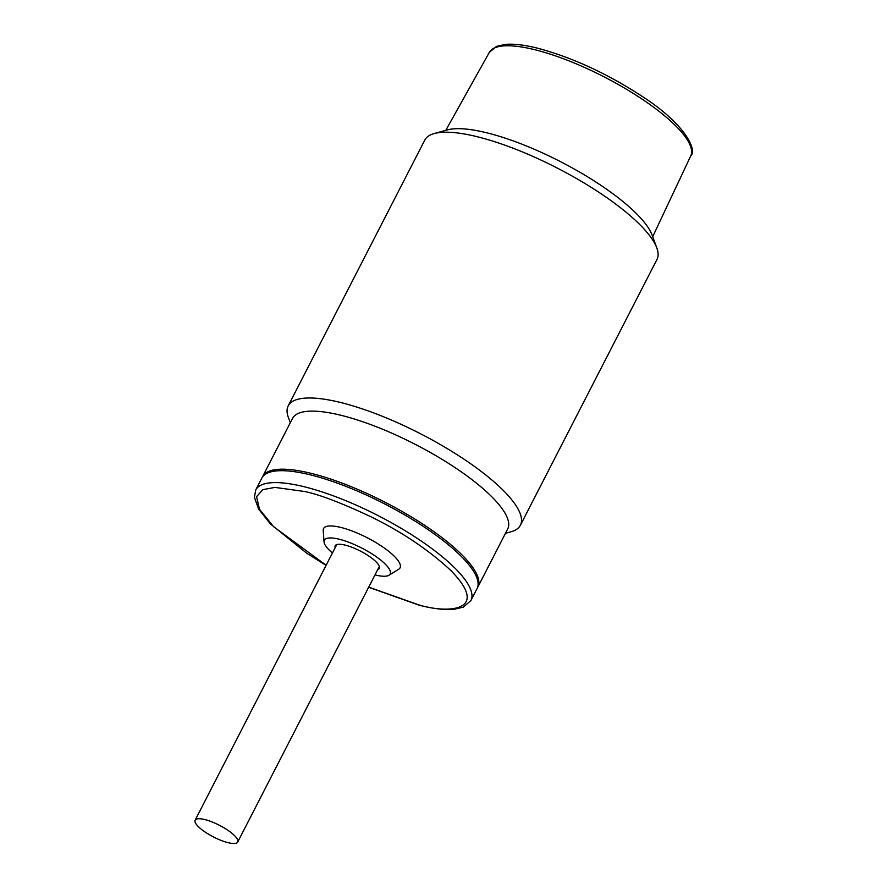 <?xml version="1.0" encoding="UTF-8"?>
<svg xmlns="http://www.w3.org/2000/svg" width="887" height="887" viewBox="0 0 887 887"><rect width="100%" height="100%" fill="white"/><g stroke="black" fill="none" stroke-linecap="round" stroke-linejoin="round"><path stroke-width="1.33" d="M261.887 478.026A120.965 33.085 27.2 0 1 310.916 474.988A120.965 33.085 27.2 0 1 428.155 529.672A120.965 33.085 27.2 0 1 477.051 588.613L470.93 600.521A120.965 33.085 27.2 0 0 422.035 541.591A120.965 33.085 27.2 0 0 304.795 486.896A120.965 33.085 27.2 0 0 255.755 489.934L261.887 478.026M335.153 547.745A24.803 6.786 27.2 0 1 335.186 545.76A24.803 6.786 27.2 0 1 345.243 545.139A24.803 6.786 27.2 0 1 369.28 556.349A24.803 6.786 27.2 0 1 379.303 568.434A24.803 6.786 27.2 0 1 377.718 569.62M375.001 574.898A36.988 10.112 -152.8 0 0 375.146 574.931A36.988 10.112 -152.8 0 0 388.938 575.253A36.988 10.112 -152.8 0 0 377.43 557.568A36.988 10.112 -152.8 0 0 339.344 539.263A36.988 10.112 -152.8 0 0 324.043 541.902A36.988 10.112 -152.8 0 0 332.437 553.022M324.043 541.902L323.223 530.537A42.986 11.764 27.2 0 1 341.007 527.477A42.986 11.764 27.2 0 1 385.28 548.743A42.986 11.764 27.2 0 1 398.651 569.31L388.938 575.253M290.293 422.744L288.342 417.4A130.533 35.713 27.2 0 1 288.186 405.902A130.533 35.713 27.2 0 1 341.096 402.62A130.533 35.713 27.2 0 1 467.615 461.639A130.533 35.713 27.2 0 1 520.392 525.237A130.533 35.713 27.2 0 1 510.945 531.801L505.468 533.32M520.392 525.237L656.979 259.459A130.533 35.713 -152.8 0 0 656.823 247.961A130.533 35.713 -152.8 0 0 639.638 224.411A130.533 35.713 -152.8 0 0 477.694 136.842A130.533 35.713 -152.8 0 0 434.209 133.549A130.533 35.713 -152.8 0 0 424.773 140.124L288.186 405.902M656.823 247.961L652.145 235.177A120.089 32.852 -152.8 0 0 636.323 213.512A120.089 32.852 -152.8 0 0 537.866 150.823A120.089 32.852 -152.8 0 0 447.336 129.923L434.209 133.549M262.297 477.295A120.965 33.085 27.2 0 1 262.652 476.541L292.488 418.464A120.965 33.085 27.2 0 1 341.528 415.426A120.965 33.085 27.2 0 1 458.767 470.121A120.965 33.085 27.2 0 1 507.663 529.051L477.816 587.116A120.965 33.085 27.2 0 1 477.406 587.848M262.652 476.541A120.965 33.085 27.2 0 1 311.681 473.492A120.965 33.085 27.2 0 1 428.92 528.186A120.965 33.085 27.2 0 1 477.816 587.116M228.003 842.65A23.927 6.542 27.2 0 1 204.808 831.829A23.927 6.542 27.2 0 1 195.14 820.176A23.927 6.542 27.2 0 1 204.842 819.566A23.927 6.542 27.2 0 1 228.037 830.387A23.927 6.542 27.2 0 1 237.705 842.051A23.927 6.542 27.2 0 1 228.003 842.65M326.15 565.252L273.573 526.678L259.525 509.293L256.543 496.698L262.829 489.657L274.981 487.395L304.951 491.553C319.642 494.647 341.207 502.851 369.657 516.179C401.101 531.391 428.111 549.452 450.696 570.363C491.575 611.997 446.97 613.616 418.686 604.856L368.715 587.127M489.325 52.377L496.543 46.368L505.712 44.35C514.138 43.707 524.76 44.993 537.566 48.186C572.414 57.5 607.462 73.688 642.72 96.727C684.642 123.836 697.57 149.958 690.751 155.901A113.248 30.978 -152.8 0 0 644.439 100.708A113.248 30.978 -152.8 0 0 535.083 49.783A113.248 30.978 -152.8 0 0 489.325 52.377L445.773 130.356M368.659 587.249L419.374 605.256C433.388 608.759 444.919 610.112 454 609.302L463.336 607.14L470.93 600.521M326.083 565.374L306.902 553.344L270.48 523.995L258.66 509.138L254.403 497.319L255.755 489.934M195.14 820.176L336.772 544.574M237.705 842.051L379.348 566.449M690.751 155.901L652.699 236.707"/></g></svg>

